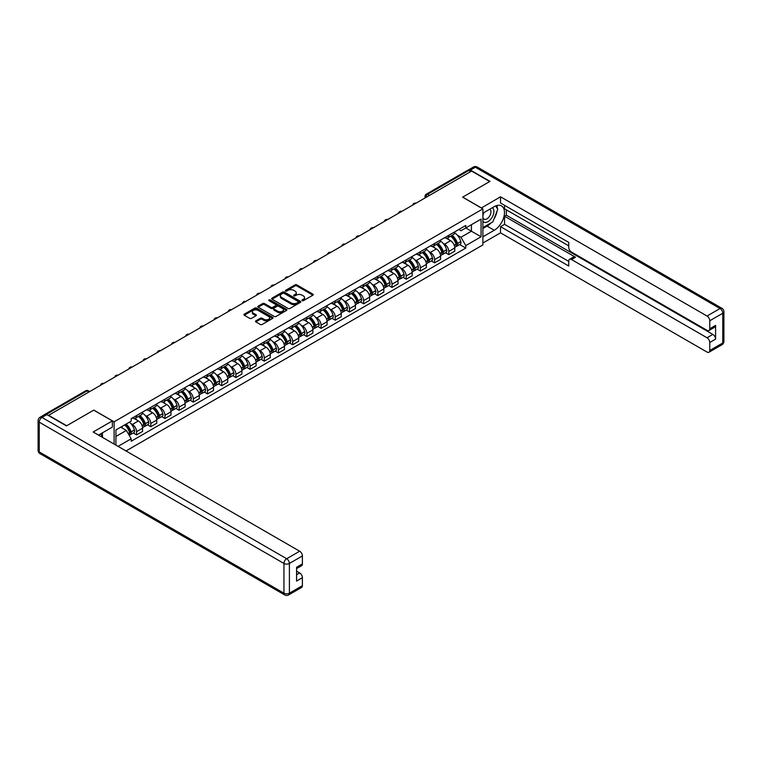 <?xml version="1.0" encoding="UTF-8"?>
<svg xmlns="http://www.w3.org/2000/svg" width="762" height="762" viewBox="0 0 762 762"><rect width="100%" height="100%" fill="white"/><g stroke="black" fill="none" stroke-linecap="round" stroke-linejoin="round"><path stroke-width="1.14" d="M302.152 300.657A0.886 0.514 0 0 0 303.409 300.657L312.896 295.18A1.267 0.733 0 0 0 313.258 294.665A1.267 0.733 0 0 0 312.896 294.151L296.818 284.874A1.267 0.733 0 0 0 295.037 284.874L285.55 290.351A0.886 0.514 0 0 0 286.798 291.074L288.026 290.36A4.039 2.334 0 0 1 293.741 290.36L295.075 291.132A4.039 2.334 0 0 1 296.266 292.789A4.039 2.334 0 0 1 295.075 294.437L293.856 295.142A0.886 0.514 0 0 0 295.104 295.866L296.332 295.151A4.039 2.334 0 0 1 302.047 295.151L303.381 295.932A4.039 2.334 0 0 1 304.571 297.58A4.039 2.334 0 0 1 303.381 299.228L302.152 299.933A0.886 0.514 0 0 0 302.152 300.657L302.152 299.933M255.832 320.859A1.267 0.733 0 0 0 255.47 321.373A1.267 0.733 0 0 0 255.832 321.888L260.347 324.488A1.267 0.733 0 0 0 262.128 324.488L272.663 318.402A1.267 0.733 0 0 0 273.034 317.887A1.267 0.733 0 0 0 272.663 317.373L256.594 308.096A1.267 0.733 0 0 0 254.813 308.096L244.269 314.182A1.267 0.733 0 0 0 243.907 314.696A1.267 0.733 0 0 0 244.269 315.211L249.717 318.354A1.267 0.733 0 0 0 251.508 318.354L256.013 315.754A1.267 0.733 0 0 0 256.384 315.239A1.267 0.733 0 0 0 256.013 314.716L253.317 313.163A3.381 1.953 0 0 1 252.327 311.782A3.381 1.953 0 0 1 254.413 309.982A3.381 1.953 0 0 1 258.089 310.401L268.672 316.516A3.381 1.953 0 0 1 269.662 317.887A3.381 1.953 0 0 1 267.576 319.688A3.381 1.953 0 0 1 263.89 319.268L262.128 318.249A1.267 0.733 0 0 0 260.347 318.249L255.832 320.859L255.832 321.888L260.347 319.297L260.347 318.249M114.1 421.805L93.812 410.099L66.704 425.748L48.597 415.3L471.602 171.079L489.709 181.527L462.601 197.177L482.889 208.893L114.1 421.805L114.1 444.075M288.112 308.458A1.267 0.733 0 0 0 289.903 308.458L300.438 302.371A1.267 0.733 0 0 0 300.809 301.857A1.267 0.733 0 0 0 300.438 301.342L284.369 292.065A1.267 0.733 0 0 0 282.578 292.065L272.044 298.142A1.267 0.733 0 0 0 271.672 298.666A1.267 0.733 0 0 0 272.044 299.18L288.112 308.458M269.319 300.847A0.886 0.514 0 0 1 270.215 300.971L270.215 299.923L286.55 309.362A1.267 0.733 0 0 1 286.922 309.877A1.267 0.733 0 0 1 286.55 310.391L276.015 316.468A1.267 0.733 0 0 1 274.234 316.468L258.156 307.191L262.671 304.61L262.671 303.562L258.156 306.162A1.267 0.733 0 0 0 257.785 306.676A1.267 0.733 0 0 0 258.156 307.191L258.156 306.162M262.671 304.61A1.267 0.733 0 0 1 264.452 304.61L264.452 303.562A1.267 0.733 0 0 0 262.671 303.562M264.452 303.562L270.967 307.324A1.267 0.733 0 0 0 272.758 307.324L275.749 305.591A1.267 0.733 0 0 0 276.12 305.076A1.267 0.733 0 0 0 275.749 304.562L268.957 300.647A0.886 0.514 0 0 1 270.215 299.923M126.016 450.961L482.889 244.916L482.889 208.893M44.844 414.48A2.572 1.486 -120 0 0 44.491 414.595A2.572 1.486 -120 0 0 44.215 414.842M429.482 195.396L427.577 194.291A2.572 1.486 60 0 0 426.291 194.167L467.497 170.374A2.572 1.486 60 0 1 468.782 170.498L427.577 194.291A2.572 1.486 120 0 0 425.758 197.444L425.758 197.549M470.697 171.602L468.782 170.498M448.77 235.306A5.915 3.419 60 0 1 447.542 237.963L453.552 234.496A5.915 3.419 -120 0 0 454.771 231.839M443.074 243.307L444.589 244.183A5.915 3.419 60 0 1 448.77 251.431L454.771 247.964A5.915 3.419 -120 0 0 450.59 240.716L446.294 238.239M454.771 247.964L454.771 251.174L448.77 254.632L445.513 252.755M447.542 237.963A5.915 3.419 60 0 1 444.637 237.696M448.77 251.431L448.77 254.632M434.578 243.497A5.915 3.419 60 0 1 433.359 246.155L439.36 242.687A5.915 3.419 -120 0 0 440.588 240.04M431.321 260.947L434.578 262.833L440.588 259.366L440.588 256.156A5.915 3.419 -120 0 0 436.397 248.907L432.102 246.431M433.359 246.155A5.915 3.419 60 0 1 430.444 245.888M428.882 251.508L430.397 252.374A5.915 3.419 60 0 1 434.578 259.623L434.578 262.833M420.386 251.698A5.915 3.419 60 0 1 419.167 254.356L425.167 250.888A5.915 3.419 -120 0 0 426.396 248.231M417.138 269.138L420.386 271.024L426.396 267.557L426.396 264.357A5.915 3.419 -120 0 0 422.205 257.108L417.909 254.622M419.167 254.356A5.915 3.419 60 0 1 416.252 254.089M414.69 259.699L416.204 260.575A5.915 3.419 60 0 1 420.386 267.814L420.386 271.024M406.194 259.89A5.915 3.419 60 0 1 404.974 262.547L410.975 259.08A5.915 3.419 -120 0 0 412.204 256.423M402.946 277.339L406.194 279.216L412.204 275.749L412.204 272.548A5.915 3.419 -120 0 0 408.022 265.3L403.717 262.814M404.974 262.547A5.915 3.419 60 0 1 402.06 262.28M400.498 267.891L402.012 268.767A5.915 3.419 60 0 1 406.194 276.015L406.194 279.216M392.011 268.081A5.915 3.419 60 0 1 390.782 270.739L396.783 267.272A5.915 3.419 -120 0 0 398.012 264.614M388.753 285.531L392.011 287.407L398.012 283.94L398.012 280.74A5.915 3.419 -120 0 0 393.83 273.491L389.525 271.005M390.782 270.739A5.915 3.419 60 0 1 387.868 270.472M386.305 276.082L387.82 276.958A5.915 3.419 60 0 1 392.011 284.207L392.011 287.407M377.819 276.273A5.915 3.419 60 0 1 376.59 278.93L382.591 275.463A5.915 3.419 -120 0 0 383.819 272.806M374.561 293.722L377.819 295.599L383.819 292.132L383.819 288.931A5.915 3.419 -120 0 0 379.638 281.683L375.342 279.206M376.59 278.93A5.915 3.419 60 0 1 373.675 278.663M372.113 284.274L373.628 285.15A5.915 3.419 60 0 1 377.819 292.398L377.819 295.599M363.626 284.464A5.915 3.419 60 0 1 362.398 287.122L368.408 283.655A5.915 3.419 -120 0 0 369.627 280.997M360.369 301.914L363.626 303.8L369.627 300.333L369.627 297.123A5.915 3.419 -120 0 0 365.446 289.874L361.15 287.398M362.398 287.122A5.915 3.419 60 0 1 359.483 286.855M357.93 292.465L359.445 293.341A5.915 3.419 60 0 1 363.626 300.59L363.626 303.8M349.434 292.665A5.915 3.419 60 0 1 348.205 295.313L354.216 291.856A5.915 3.419 -120 0 0 355.435 289.198M346.177 310.105L349.434 311.991L355.435 308.524L355.435 305.314A5.915 3.419 -120 0 0 351.253 298.066L346.958 295.589M348.205 295.313A5.915 3.419 60 0 1 345.291 295.046M343.738 300.666L345.253 301.533A5.915 3.419 60 0 1 349.434 308.781L349.434 311.991M335.242 300.857A5.915 3.419 60 0 1 334.013 303.514L340.023 300.047A5.915 3.419 -120 0 0 341.243 297.39M331.984 318.306L335.242 320.183L341.243 316.716L341.243 313.515A5.915 3.419 -120 0 0 337.061 306.267L332.765 303.781M334.013 303.514A5.915 3.419 60 0 1 331.108 303.247M329.546 308.858L331.06 309.734A5.915 3.419 60 0 1 335.242 316.982L335.242 320.183M321.05 309.048A5.915 3.419 60 0 1 319.83 311.706L325.831 308.239A5.915 3.419 -120 0 0 327.06 305.581M317.792 326.498L321.05 328.374L327.06 324.907L327.06 321.707A5.915 3.419 -120 0 0 322.869 314.458L318.573 311.972M319.83 311.706A5.915 3.419 60 0 1 316.916 311.439M315.354 317.049L316.868 317.925A5.915 3.419 60 0 1 321.05 325.174L321.05 328.374M306.857 317.24A5.915 3.419 60 0 1 305.638 319.897L311.639 316.43A5.915 3.419 -120 0 0 312.868 313.773M303.6 334.689L306.857 336.566L312.868 333.099L312.868 329.898A5.915 3.419 -120 0 0 308.677 322.65L304.381 320.173M305.638 319.897A5.915 3.419 60 0 1 302.724 319.63M301.161 325.241L302.676 326.117A5.915 3.419 60 0 1 306.857 333.365L306.857 336.566M292.665 325.431A5.915 3.419 60 0 1 291.446 328.089L297.447 324.622A5.915 3.419 -120 0 0 298.675 321.964M289.417 342.881L292.665 344.757L298.675 341.29L298.675 338.09A5.915 3.419 -120 0 0 294.484 330.841L290.189 328.365M291.446 328.089A5.915 3.419 60 0 1 288.531 327.822M286.969 333.432L288.484 334.308A5.915 3.419 60 0 1 292.665 341.557L292.665 344.757M278.482 333.623A5.915 3.419 60 0 1 277.254 336.28L283.254 332.813A5.915 3.419 -120 0 0 284.483 330.156M275.225 351.072L278.482 352.958L284.483 349.491L284.483 346.281A5.915 3.419 -120 0 0 280.302 339.033L275.996 336.556M277.254 336.28A5.915 3.419 60 0 1 274.339 336.013M272.777 341.633L274.291 342.5A5.915 3.419 60 0 1 278.482 349.748L278.482 352.958M264.29 341.824A5.915 3.419 60 0 1 263.061 344.472L269.062 341.014A5.915 3.419 -120 0 0 270.291 338.357M261.033 359.264L264.29 361.15L270.291 357.683L270.291 354.473A5.915 3.419 -120 0 0 266.109 347.234L261.814 344.748M263.061 344.472A5.915 3.419 60 0 1 260.147 344.205M258.585 349.825L260.099 350.691A5.915 3.419 60 0 1 264.29 357.94L264.29 361.15M250.098 350.015A5.915 3.419 60 0 1 248.869 352.673L254.87 349.206A5.915 3.419 -120 0 0 256.099 346.548M246.84 367.465L250.098 369.341L256.099 365.874L256.099 362.674A5.915 3.419 -120 0 0 251.917 355.425L247.621 352.939M248.869 352.673A5.915 3.419 60 0 1 245.955 352.406M244.402 358.016L245.907 358.892A5.915 3.419 60 0 1 250.098 366.141L250.098 369.341M235.906 358.207A5.915 3.419 60 0 1 234.677 360.864L240.687 357.397A5.915 3.419 -120 0 0 241.906 354.74M232.648 375.656L235.906 377.533L241.906 374.066L241.906 370.865A5.915 3.419 -120 0 0 237.725 363.617L233.429 361.131M234.677 360.864A5.915 3.419 60 0 1 231.762 360.597M230.21 366.208L231.724 367.084A5.915 3.419 60 0 1 235.906 374.332L235.906 377.533M221.713 366.398A5.915 3.419 60 0 1 220.485 369.056L226.495 365.589A5.915 3.419 -120 0 0 227.714 362.931M218.456 383.848L221.713 385.724L227.714 382.257L227.714 379.057A5.915 3.419 -120 0 0 223.533 371.808L219.237 369.332M220.485 369.056A5.915 3.419 60 0 1 217.57 368.789M216.017 374.399L217.532 375.275A5.915 3.419 60 0 1 221.713 382.524L221.713 385.724M207.521 374.59A5.915 3.419 60 0 1 206.292 377.247L212.303 373.78A5.915 3.419 -120 0 0 213.522 371.123M204.264 392.039L207.521 393.916L213.522 390.458L213.522 387.248A5.915 3.419 -120 0 0 209.34 380L205.045 377.523M206.292 377.247A5.915 3.419 60 0 1 203.387 376.98M201.825 382.591L203.34 383.467A5.915 3.419 60 0 1 207.521 390.716L207.521 393.916M193.329 382.781A5.915 3.419 60 0 1 192.11 385.439L198.11 381.972A5.915 3.419 -120 0 0 199.339 379.324M190.071 400.231L193.329 402.117L199.339 398.65L199.339 395.44A5.915 3.419 -120 0 0 195.148 388.191L190.852 385.715M192.11 385.439A5.915 3.419 60 0 1 189.195 385.172M187.633 390.792L189.147 391.658A5.915 3.419 60 0 1 193.329 398.907L193.329 402.117M179.137 390.982A5.915 3.419 60 0 1 177.917 393.64L183.918 390.173A5.915 3.419 -120 0 0 185.147 387.515M175.889 408.422L179.137 410.308L185.147 406.841L185.147 403.641A5.915 3.419 -120 0 0 180.956 396.392L176.66 393.906M177.917 393.64A5.915 3.419 60 0 1 175.003 393.373M173.441 398.983L174.955 399.86A5.915 3.419 60 0 1 179.137 407.099L179.137 410.308M164.944 399.174A5.915 3.419 60 0 1 163.725 401.831L169.726 398.364A5.915 3.419 -120 0 0 170.955 395.707M161.696 416.623L164.954 418.5L170.955 415.033L170.955 411.832A5.915 3.419 -120 0 0 166.773 404.584L162.468 402.098M163.725 401.831A5.915 3.419 60 0 1 160.811 401.564M159.248 407.175L160.763 408.051A5.915 3.419 60 0 1 164.954 415.3L164.954 418.5M150.762 407.365A5.915 3.419 60 0 1 149.533 410.023L155.534 406.556A5.915 3.419 -120 0 0 156.762 403.898M147.504 424.815L150.762 426.691L156.762 423.224L156.762 420.024A5.915 3.419 -120 0 0 152.581 412.775L148.276 410.289M149.533 410.023A5.915 3.419 60 0 1 146.618 409.756M145.056 415.366L146.571 416.243A5.915 3.419 60 0 1 150.762 423.491L150.762 426.691M136.569 415.557A5.915 3.419 60 0 1 135.341 418.214L141.341 414.747A5.915 3.419 -120 0 0 142.57 412.09M133.312 433.007L136.569 434.883L142.57 431.416L142.57 428.215A5.915 3.419 -120 0 0 138.389 420.967L134.093 418.49M135.341 418.214A5.915 3.419 60 0 1 132.426 417.947M130.864 423.558L132.378 424.434A5.915 3.419 60 0 1 136.569 431.683L136.569 434.883M458.819 229.505L460.962 230.743L481.07 219.132L471.421 224.695L471.421 231.21L460.962 237.249L457.267 235.115M115.919 445.122L115.919 429.949L131.197 421.129L131.197 418.652L465.782 225.485L465.782 227.952L481.07 236.782L465.782 245.602L460.962 237.249M481.07 219.132L481.07 236.782M115.919 436.464L126.378 430.425L131.197 438.769L131.197 441.246L465.782 248.069L465.782 245.602M131.197 438.769L118.053 446.361M126.378 430.425L120.739 427.168M459.705 244.564L465.782 248.069M302.504 300.78L303.381 300.276A4.039 2.334 0 0 0 304.571 298.628L304.571 297.58M296.266 292.789L296.266 293.837A4.039 2.334 0 0 1 295.075 295.485L294.208 295.989M312.896 294.151L312.896 295.18L296.818 285.921A1.267 0.733 0 0 0 295.037 285.921L285.902 291.198M300.438 301.342L300.438 302.371L284.369 293.113A1.267 0.733 0 0 0 282.578 293.113L272.063 299.19M298.209 302.219A0.886 0.514 0 0 0 298.209 301.495L284.093 293.351A0.886 0.514 0 0 0 282.845 293.351L281.549 294.103A4.039 2.334 0 0 0 280.368 295.751A4.039 2.334 0 0 0 281.549 297.399L291.198 302.962A4.039 2.334 0 0 0 296.913 302.962L298.209 302.219L298.209 303.266A0.886 0.514 0 0 0 298.466 302.905L298.466 301.857M280.368 295.751L280.368 296.799A4.039 2.334 0 0 0 281.549 298.447L281.549 297.399M298.209 303.266L296.913 304.019A4.039 2.334 0 0 1 291.198 304.019L281.549 298.447M264.452 304.61L270.967 308.372A1.267 0.733 0 0 0 272.758 308.372L275.749 306.648A1.267 0.733 0 0 0 276.12 306.133L276.12 305.076M270.215 300.971L286.531 310.401M277.73 311.229A3.381 1.953 0 0 0 281.416 311.648A3.381 1.953 0 0 0 283.502 309.848A3.381 1.953 0 0 0 282.512 308.467L278.787 306.314A1.267 0.733 0 0 0 276.997 306.314L274.006 308.048A1.267 0.733 0 0 0 273.634 308.562A1.267 0.733 0 0 0 274.006 309.077L277.73 311.229L277.73 312.277A3.381 1.953 0 0 0 281.416 312.696A3.381 1.953 0 0 0 283.502 310.896L283.502 309.848M273.634 308.562L273.634 309.61A1.267 0.733 0 0 0 274.006 310.124L274.006 309.077M277.73 312.277L274.006 310.124M269.662 317.887L269.662 318.945A3.381 1.953 0 0 1 267.576 320.745A3.381 1.953 0 0 1 263.89 320.316L262.128 319.297A1.267 0.733 0 0 0 260.347 319.297M252.327 311.782L252.327 312.83A3.381 1.953 0 0 0 253.317 314.211L253.317 313.163M255.994 315.763L253.317 314.211M272.663 317.373L272.663 318.402L256.594 309.143A1.267 0.733 0 0 0 254.813 309.143L244.288 315.22L244.269 314.182M451.009 235.972A8.106 4.677 60 0 1 451.047 235.991A8.106 4.677 60 0 1 456.381 243.269L456.428 243.43A1.572 0.914 60 0 1 456.181 244.669A1.572 0.914 60 0 1 456.143 244.688M450.647 236.172A9.773 5.648 60 0 1 456.028 244.24L456.076 244.412A3.248 1.876 60 0 1 455.562 246.955L454.752 247.421M456.114 246.24A3.248 1.876 -120 0 0 457.01 246.116A3.248 1.876 -120 0 0 457.524 243.564L457.476 243.402A9.773 5.648 -120 0 0 452.104 235.334M454.657 232.877A9.773 5.648 60 0 1 460.8 241.487L460.848 241.649A3.248 1.876 60 0 1 460.334 244.202L457.01 246.116M447.313 238.077A9.773 5.648 60 0 1 449.361 240.001M454.114 240.02L455.362 240.735M481.336 207.997L500.529 196.815L707.031 316.03L720.042 308.524L475.336 167.24L470.421 170.078L489.985 181.366L462.686 197.129L481.336 207.893M482.889 213.198L494.252 206.635A14.468 8.353 120 0 1 501.491 205.911A14.468 8.353 120 0 1 503.711 217.513A14.468 8.353 120 0 1 494.252 230.267L482.889 236.83M482.889 243.03L500.529 232.839L500.529 226.647L568.757 266.033L568.757 261.099A3.858 2.229 -120 0 1 569.557 259.328A3.858 2.229 -120 0 1 571.49 259.518L707.031 337.776L712.851 334.413A3.858 2.229 60 0 1 715.585 339.138L715.585 325.384A3.858 2.229 60 0 1 714.785 327.146L708.965 330.508A3.858 2.229 -120 0 0 709.765 328.746L709.765 320.754A3.858 2.229 -120 0 0 707.031 316.03M506.359 209.836L506.359 215.189L504.539 216.246L504.539 224.333L500.529 226.647M504.539 205.321L504.539 208.788L568.757 245.869M708.965 330.508A3.858 2.229 -120 0 1 707.031 330.317L571.49 252.06A3.858 2.229 -120 0 1 568.757 247.336L568.757 242.402L500.529 203.006L500.529 196.815M500.529 232.839L707.031 352.063A3.858 2.229 -120 0 0 708.965 352.254A3.858 2.229 -120 0 0 709.765 350.482L709.765 342.5A3.858 2.229 -120 0 0 707.031 337.776M470.421 170.078A3.858 2.229 -120 0 0 468.497 169.888A3.858 2.229 -120 0 0 468.087 170.259M504.539 216.246L575.491 257.213L571.49 259.518M506.359 215.189L712.851 334.413M504.539 224.333L568.757 261.414M569.557 259.328L573.557 257.023A3.858 2.229 60 0 1 575.491 257.213M482.889 228.533L487.07 226.114A14.468 8.353 120 0 0 491.08 222.856M493.957 219.065A14.468 8.353 120 0 0 497.072 211.036M497.3 208.445A14.468 8.353 120 0 0 496.948 205.492M46.873 414.614L41.958 417.452A3.858 2.229 -120 0 0 40.034 417.262L44.939 414.423A3.858 2.229 60 0 1 46.873 414.614L66.427 425.901L93.716 410.147L112.366 420.919L112.366 427.111L99.451 434.569A14.468 8.353 120 0 0 98.584 435.121M112.366 420.919L93.174 431.997L299.676 551.221A3.858 2.229 60 0 1 302.4 555.946L302.4 563.928A3.858 2.229 60 0 1 301.6 565.699L296.58 568.595M102.451 436.321L102.451 432.835M296.58 574.748L299.676 572.957A3.858 2.229 60 0 1 302.4 577.691L302.4 585.673A3.858 2.229 60 0 1 301.6 587.435L288.598 594.951A3.858 2.229 -120 0 0 289.398 593.179L302.4 585.673M302.4 563.928L296.58 567.29L296.58 581.054L302.4 577.691M299.676 572.957L296.58 571.176M482.889 221.237A8.363 4.829 120 0 0 489.537 220.513A8.363 4.829 120 0 0 493.89 211.407A8.363 4.829 120 0 0 492.376 207.721M483.584 212.788A8.363 4.829 120 0 0 482.889 214.303M482.889 217.094A5.725 3.305 120 0 0 484.041 219.161A5.725 3.305 120 0 0 488.452 217.627A5.725 3.305 120 0 0 490.947 211.865A5.725 3.305 120 0 0 489.766 209.245A5.725 3.305 120 0 0 489.747 209.236M484.06 212.522A5.725 3.305 120 0 0 482.889 215.951M495.567 205.978L497.805 209.159L492.89 221.809L483.07 227.486M100.708 433.845L102.813 437.559M436.817 244.164A8.106 4.677 60 0 1 436.855 244.183A8.106 4.677 60 0 1 442.189 251.46L442.236 251.622A1.572 0.914 60 0 1 441.989 252.86A1.572 0.914 60 0 1 441.95 252.879M436.464 244.364A9.773 5.648 60 0 1 441.836 252.432L441.884 252.603A3.248 1.876 60 0 1 441.369 255.156L440.56 255.622M441.922 254.432A3.248 1.876 -120 0 0 442.827 254.308A3.248 1.876 -120 0 0 443.332 251.765L443.284 251.593A9.773 5.648 -120 0 0 437.912 243.526M440.465 241.078A9.773 5.648 60 0 1 446.608 249.679L446.656 249.841A3.248 1.876 60 0 1 446.141 252.393L442.827 254.308M433.121 246.269A9.773 5.648 60 0 1 435.169 248.202M439.922 248.212L441.169 248.936M422.624 252.355A8.106 4.677 60 0 1 422.662 252.374A8.106 4.677 60 0 1 427.996 259.651L428.044 259.823A1.572 0.914 60 0 1 427.796 261.052A1.572 0.914 60 0 1 427.758 261.071M422.272 252.555A9.773 5.648 60 0 1 427.644 260.623L427.692 260.795A3.248 1.876 60 0 1 427.177 263.347L426.368 263.814M427.73 262.623A3.248 1.876 -120 0 0 428.635 262.509A3.248 1.876 -120 0 0 429.149 259.956L429.101 259.785A9.773 5.648 -120 0 0 423.72 251.717M426.272 249.269A9.773 5.648 60 0 1 432.416 257.87L432.464 258.032A3.248 1.876 60 0 1 431.949 260.585L428.635 262.509M418.938 254.46A9.773 5.648 60 0 1 420.976 256.394M425.729 256.403L426.977 257.127M408.432 260.547A8.106 4.677 60 0 1 408.47 260.575A8.106 4.677 60 0 1 413.804 267.843L413.852 268.014A1.572 0.914 60 0 1 413.604 269.253A1.572 0.914 60 0 1 413.566 269.272M408.08 260.756A9.773 5.648 60 0 1 413.452 268.824L413.499 268.986A3.248 1.876 60 0 1 412.985 271.539L412.175 272.005M413.537 270.824A3.248 1.876 -120 0 0 414.442 270.7A3.248 1.876 -120 0 0 414.957 268.148L414.909 267.976A9.773 5.648 -120 0 0 409.537 259.909M412.08 257.461A9.773 5.648 60 0 1 418.224 266.062L418.271 266.233A3.248 1.876 60 0 1 417.757 268.776L414.442 270.7M404.746 262.661A9.773 5.648 60 0 1 406.784 264.585M411.537 264.595L412.785 265.319M394.24 268.738A8.106 4.677 60 0 1 394.278 268.767A8.106 4.677 60 0 1 399.612 276.035L399.659 276.206A1.572 0.914 60 0 1 399.412 277.444A1.572 0.914 60 0 1 399.374 277.463M393.887 268.948A9.773 5.648 60 0 1 399.259 277.016L399.307 277.178A3.248 1.876 60 0 1 398.793 279.73L397.983 280.197M399.345 279.016A3.248 1.876 -120 0 0 400.25 278.892A3.248 1.876 -120 0 0 400.764 276.339L400.717 276.168A9.773 5.648 -120 0 0 395.345 268.11M397.888 265.652A9.773 5.648 60 0 1 404.031 274.253L404.079 274.425A3.248 1.876 60 0 1 403.574 276.977L400.25 278.892M390.554 270.853A9.773 5.648 60 0 1 392.592 272.777M397.345 272.796L398.593 273.51M380.048 276.93A8.106 4.677 60 0 1 380.086 276.958A8.106 4.677 60 0 1 385.42 284.226L385.467 284.397A1.572 0.914 60 0 1 385.22 285.636A1.572 0.914 60 0 1 385.191 285.655M379.695 277.139A9.773 5.648 60 0 1 385.067 285.207L385.115 285.379A3.248 1.876 60 0 1 384.6 287.922L383.791 288.388M385.162 287.207A3.248 1.876 -120 0 0 386.058 287.083A3.248 1.876 -120 0 0 386.572 284.531L386.524 284.369A9.773 5.648 -120 0 0 381.152 276.301M383.696 273.844A9.773 5.648 60 0 1 389.839 282.445L389.896 282.616A3.248 1.876 60 0 1 389.382 285.169L386.058 287.083M376.361 279.044A9.773 5.648 60 0 1 378.4 280.968M383.153 280.988L384.4 281.702M365.855 285.131A8.106 4.677 60 0 1 365.903 285.15A8.106 4.677 60 0 1 371.227 292.427L371.285 292.589A1.572 0.914 60 0 1 371.027 293.827A1.572 0.914 60 0 1 370.999 293.846M365.503 285.331A9.773 5.648 60 0 1 370.875 293.399L370.923 293.57A3.248 1.876 60 0 1 370.408 296.113L369.608 296.58M370.97 295.399A3.248 1.876 -120 0 0 371.866 295.275A3.248 1.876 -120 0 0 372.38 292.722L372.332 292.56A9.773 5.648 -120 0 0 366.96 284.493M369.503 282.045A9.773 5.648 60 0 1 375.656 290.646L375.704 290.808A3.248 1.876 60 0 1 375.19 293.36L371.866 295.275M362.169 287.236A9.773 5.648 60 0 1 364.207 289.169M368.96 289.179L370.208 289.903M351.663 293.322A8.106 4.677 60 0 1 351.711 293.341A8.106 4.677 60 0 1 357.045 300.619L357.092 300.78A1.572 0.914 60 0 1 356.835 302.019A1.572 0.914 60 0 1 356.807 302.038M351.311 293.522A9.773 5.648 60 0 1 356.683 301.59L356.73 301.762A3.248 1.876 60 0 1 356.216 304.314L355.416 304.781M356.778 303.59A3.248 1.876 -120 0 0 357.673 303.467A3.248 1.876 -120 0 0 358.188 300.923L358.14 300.752A9.773 5.648 -120 0 0 352.768 292.684M355.311 290.236A9.773 5.648 60 0 1 361.464 298.837L361.512 298.999A3.248 1.876 60 0 1 360.998 301.552L357.673 303.467M347.977 295.427A9.773 5.648 60 0 1 350.015 297.361M354.778 297.37L356.016 298.094M337.48 301.514A8.106 4.677 60 0 1 337.518 301.533A8.106 4.677 60 0 1 342.852 308.81L342.9 308.981A1.572 0.914 60 0 1 342.652 310.22A1.572 0.914 60 0 1 342.614 310.229M337.118 301.714A9.773 5.648 60 0 1 342.49 309.782L342.538 309.953A3.248 1.876 60 0 1 342.033 312.506L341.224 312.972M342.586 311.782A3.248 1.876 -120 0 0 343.481 311.668A3.248 1.876 -120 0 0 343.995 309.115L343.948 308.943A9.773 5.648 -120 0 0 338.576 300.876M341.128 298.428A9.773 5.648 60 0 1 347.272 307.029L347.32 307.2A3.248 1.876 60 0 1 346.805 309.743L343.481 311.668M333.785 303.628A9.773 5.648 60 0 1 335.832 305.552M340.585 305.562L341.833 306.286M323.288 309.705A8.106 4.677 60 0 1 323.326 309.734A8.106 4.677 60 0 1 328.66 317.002L328.708 317.173A1.572 0.914 60 0 1 328.46 318.411A1.572 0.914 60 0 1 328.422 318.43M322.926 309.915A9.773 5.648 60 0 1 328.308 317.983L328.355 318.145A3.248 1.876 60 0 1 327.841 320.697L327.031 321.164M328.393 319.983A3.248 1.876 -120 0 0 329.298 319.859A3.248 1.876 -120 0 0 329.803 317.306L329.755 317.135A9.773 5.648 -120 0 0 324.383 309.067M326.936 306.619A9.773 5.648 60 0 1 333.08 315.22L333.127 315.392A3.248 1.876 60 0 1 332.613 317.935L329.298 319.859M319.592 311.82A9.773 5.648 60 0 1 321.64 313.744M326.393 313.753L327.641 314.477M309.096 317.897A8.106 4.677 60 0 1 309.134 317.925A8.106 4.677 60 0 1 314.468 325.193L314.515 325.364A1.572 0.914 60 0 1 314.268 326.603A1.572 0.914 60 0 1 314.23 326.622M308.743 318.106A9.773 5.648 60 0 1 314.115 326.174L314.163 326.336A3.248 1.876 60 0 1 313.649 328.889L312.839 329.355M314.201 328.174A3.248 1.876 -120 0 0 315.106 328.051A3.248 1.876 -120 0 0 315.62 325.498L315.563 325.336A9.773 5.648 -120 0 0 310.191 317.268M312.744 314.811A9.773 5.648 60 0 1 318.887 323.412L318.935 323.583A3.248 1.876 60 0 1 318.421 326.136L315.106 328.051M305.4 320.011A9.773 5.648 60 0 1 307.448 321.935M312.201 321.955L313.449 322.669M294.904 326.088A8.106 4.677 60 0 1 294.942 326.117A8.106 4.677 60 0 1 300.276 333.385L300.323 333.556A1.572 0.914 60 0 1 300.076 334.794A1.572 0.914 60 0 1 300.038 334.813M294.551 326.298A9.773 5.648 60 0 1 299.923 334.366L299.971 334.537A3.248 1.876 60 0 1 299.456 337.08L298.647 337.547M300.009 336.366A3.248 1.876 -120 0 0 300.914 336.242A3.248 1.876 -120 0 0 301.428 333.689L301.381 333.527A9.773 5.648 -120 0 0 296.008 325.46M298.552 323.002A9.773 5.648 60 0 1 304.695 331.603L304.743 331.775A3.248 1.876 60 0 1 304.228 334.327L300.914 336.242M291.217 328.203A9.773 5.648 60 0 1 293.256 330.127M298.009 330.146L299.256 330.86M280.711 334.289A8.106 4.677 60 0 1 280.749 334.308A8.106 4.677 60 0 1 286.083 341.586L286.131 341.747A1.572 0.914 60 0 1 285.883 342.986A1.572 0.914 60 0 1 285.845 343.005M280.359 334.489A9.773 5.648 60 0 1 285.731 342.557L285.779 342.729A3.248 1.876 60 0 1 285.264 345.281L284.455 345.738M285.817 344.557A3.248 1.876 -120 0 0 286.722 344.434A3.248 1.876 -120 0 0 287.236 341.89L287.188 341.719A9.773 5.648 -120 0 0 281.816 333.651M284.359 331.203A9.773 5.648 60 0 1 290.503 339.804L290.551 339.966A3.248 1.876 60 0 1 290.036 342.519L286.722 344.434M277.025 336.394A9.773 5.648 60 0 1 279.063 338.328M283.816 338.338L285.064 339.061M266.519 342.481A8.106 4.677 60 0 1 266.557 342.5A8.106 4.677 60 0 1 271.891 349.777L271.939 349.939A1.572 0.914 60 0 1 271.691 351.177A1.572 0.914 60 0 1 271.653 351.196M266.167 342.681A9.773 5.648 60 0 1 271.539 350.749L271.586 350.92A3.248 1.876 60 0 1 271.072 353.473L270.262 353.939M271.634 352.749A3.248 1.876 -120 0 0 272.529 352.625A3.248 1.876 -120 0 0 273.044 350.082L272.996 349.91A9.773 5.648 -120 0 0 267.624 341.843M270.167 339.395A9.773 5.648 60 0 1 276.311 347.996L276.358 348.158A3.248 1.876 60 0 1 275.854 350.71L272.529 352.625M262.833 344.586A9.773 5.648 60 0 1 264.871 346.519M269.624 346.529L270.872 347.253M252.327 350.672A8.106 4.677 60 0 1 252.374 350.691A8.106 4.677 60 0 1 257.699 357.969L257.747 358.14A1.572 0.914 60 0 1 257.499 359.378A1.572 0.914 60 0 1 257.47 359.397M251.974 350.872A9.773 5.648 60 0 1 257.346 358.94L257.394 359.112A3.248 1.876 60 0 1 256.88 361.664L256.08 362.131M257.442 360.94A3.248 1.876 -120 0 0 258.337 360.826A3.248 1.876 -120 0 0 258.851 358.273L258.804 358.102A9.773 5.648 -120 0 0 253.432 350.034M255.975 347.586A9.773 5.648 60 0 1 262.128 356.187L262.176 356.359A3.248 1.876 60 0 1 261.661 358.902L258.337 360.826M248.641 352.787A9.773 5.648 60 0 1 250.679 354.711M255.432 354.721L256.68 355.444M238.135 358.864A8.106 4.677 60 0 1 238.182 358.892A8.106 4.677 60 0 1 243.516 366.16L243.564 366.332A1.572 0.914 60 0 1 243.307 367.57A1.572 0.914 60 0 1 243.278 367.589M237.782 359.073A9.773 5.648 60 0 1 243.154 367.141L243.202 367.303A3.248 1.876 60 0 1 242.687 369.856L241.887 370.322M243.249 369.141A3.248 1.876 -120 0 0 244.145 369.018A3.248 1.876 -120 0 0 244.659 366.465L244.612 366.293A9.773 5.648 -120 0 0 239.239 358.226M241.783 355.778A9.773 5.648 60 0 1 247.936 364.379L247.983 364.55A3.248 1.876 60 0 1 247.469 367.103L244.145 369.018M234.448 360.978A9.773 5.648 60 0 1 236.487 362.903M241.249 362.922L242.487 363.636M223.952 367.055A8.106 4.677 60 0 1 223.99 367.084A8.106 4.677 60 0 1 229.324 374.352L229.372 374.523A1.572 0.914 60 0 1 229.124 375.761A1.572 0.914 60 0 1 229.086 375.78M223.59 367.265A9.773 5.648 60 0 1 228.962 375.333L229.01 375.495A3.248 1.876 60 0 1 228.505 378.047L227.695 378.514M229.057 377.333A3.248 1.876 -120 0 0 229.953 377.209A3.248 1.876 -120 0 0 230.467 374.656L230.419 374.494A9.773 5.648 -120 0 0 225.047 366.427M227.59 363.969A9.773 5.648 60 0 1 233.744 372.57L233.791 372.742A3.248 1.876 60 0 1 233.277 375.295L229.953 377.209M220.256 369.17A9.773 5.648 60 0 1 222.304 371.094M227.057 371.113L228.295 371.827M209.76 375.256A8.106 4.677 60 0 1 209.798 375.275A8.106 4.677 60 0 1 215.132 382.553L215.179 382.715A1.572 0.914 60 0 1 214.932 383.953A1.572 0.914 60 0 1 214.894 383.972M209.398 375.456A9.773 5.648 60 0 1 214.779 383.524L214.827 383.696A3.248 1.876 60 0 1 214.312 386.239L213.503 386.705M214.865 385.524A3.248 1.876 -120 0 0 215.76 385.401A3.248 1.876 -120 0 0 216.275 382.848L216.227 382.686A9.773 5.648 -120 0 0 210.855 374.618M213.408 372.161A9.773 5.648 60 0 1 219.551 380.762L219.599 380.933A3.248 1.876 60 0 1 219.085 383.486L215.76 385.401M206.064 377.361A9.773 5.648 60 0 1 208.112 379.286M212.865 379.305L214.112 380.019M195.567 383.448A8.106 4.677 60 0 1 195.605 383.467A8.106 4.677 60 0 1 200.939 390.744L200.987 390.906A1.572 0.914 60 0 1 200.739 392.144A1.572 0.914 60 0 1 200.701 392.163M195.215 383.648A9.773 5.648 60 0 1 200.587 391.716L200.635 391.887A3.248 1.876 60 0 1 200.12 394.44L199.311 394.907M200.673 393.716A3.248 1.876 -120 0 0 201.578 393.592A3.248 1.876 -120 0 0 202.082 391.049L202.035 390.877A9.773 5.648 -120 0 0 196.663 382.81M199.215 380.362A9.773 5.648 60 0 1 205.359 388.963L205.407 389.125A3.248 1.876 60 0 1 204.892 391.678L201.578 393.592M191.872 385.553A9.773 5.648 60 0 1 193.919 387.487M198.672 387.496L199.92 388.22M181.375 391.639A8.106 4.677 60 0 1 181.413 391.658A8.106 4.677 60 0 1 186.747 398.936L186.795 399.107A1.572 0.914 60 0 1 186.547 400.336A1.572 0.914 60 0 1 186.509 400.355M181.023 391.839A9.773 5.648 60 0 1 186.395 399.907L186.442 400.079A3.248 1.876 60 0 1 185.928 402.631L185.118 403.098M186.48 401.907A3.248 1.876 -120 0 0 187.385 401.793A3.248 1.876 -120 0 0 187.9 399.24L187.852 399.069A9.773 5.648 -120 0 0 182.47 391.001M185.023 388.553A9.773 5.648 60 0 1 191.167 397.154L191.214 397.316A3.248 1.876 60 0 1 190.7 399.869L187.385 401.793M177.689 393.744A9.773 5.648 60 0 1 179.727 395.678M184.48 395.688L185.728 396.411M167.183 399.831A8.106 4.677 60 0 1 167.221 399.86A8.106 4.677 60 0 1 172.555 407.127L172.603 407.299A1.572 0.914 60 0 1 172.355 408.537A1.572 0.914 60 0 1 172.317 408.556M166.83 400.04A9.773 5.648 60 0 1 172.202 408.099L172.25 408.27A3.248 1.876 60 0 1 171.736 410.823L170.926 411.29M172.288 410.099A3.248 1.876 -120 0 0 173.193 409.985A3.248 1.876 -120 0 0 173.707 407.432L173.66 407.26A9.773 5.648 -120 0 0 168.288 399.193M170.831 396.745A9.773 5.648 60 0 1 176.975 405.346L177.022 405.517A3.248 1.876 60 0 1 176.508 408.061L173.193 409.985M163.497 401.945A9.773 5.648 60 0 1 165.535 403.87M170.288 403.879L171.536 404.603M152.991 408.022A8.106 4.677 60 0 1 153.029 408.051A8.106 4.677 60 0 1 158.363 415.319L158.41 415.49A1.572 0.914 60 0 1 158.163 416.728A1.572 0.914 60 0 1 158.125 416.747M152.638 408.232A9.773 5.648 60 0 1 158.01 416.3L158.058 416.462A3.248 1.876 60 0 1 157.543 419.014L156.734 419.481M158.096 418.3A3.248 1.876 -120 0 0 159.001 418.176A3.248 1.876 -120 0 0 159.515 415.623L159.468 415.452A9.773 5.648 -120 0 0 154.095 407.384M156.639 404.936A9.773 5.648 60 0 1 162.782 413.537L162.83 413.709A3.248 1.876 60 0 1 162.325 416.262L159.001 418.176M149.304 410.137A9.773 5.648 60 0 1 151.343 412.061M156.096 412.08L157.343 412.794M138.798 416.214A8.106 4.677 60 0 1 138.846 416.243A8.106 4.677 60 0 1 144.17 423.51L144.218 423.682A1.572 0.914 60 0 1 143.97 424.92A1.572 0.914 60 0 1 143.942 424.939M138.446 416.423A9.773 5.648 60 0 1 143.818 424.491L143.866 424.653A3.248 1.876 60 0 1 143.351 427.206L142.542 427.673M143.913 426.491A3.248 1.876 -120 0 0 144.809 426.368A3.248 1.876 -120 0 0 145.323 423.815L145.275 423.653A9.773 5.648 -120 0 0 139.903 415.585M142.446 413.128A9.773 5.648 60 0 1 148.6 421.729L148.647 421.9A3.248 1.876 60 0 1 148.133 424.453L144.809 426.368M135.112 418.328A9.773 5.648 60 0 1 137.15 420.253M141.903 420.272L143.151 420.986M125.044 424.682A8.106 4.677 60 0 1 129.988 431.711L130.035 431.873A1.572 0.914 60 0 1 129.778 433.111A1.572 0.914 60 0 1 129.75 433.13M124.635 424.92A9.773 5.648 60 0 1 129.626 432.683L129.673 432.854A3.248 1.876 60 0 1 129.226 435.359M129.721 434.683A3.248 1.876 -120 0 0 130.616 434.559A3.248 1.876 -120 0 0 131.131 432.006L131.083 431.844A9.773 5.648 -120 0 0 126.092 424.072M129.407 422.158A9.773 5.648 60 0 1 134.407 429.93L134.455 430.092A3.248 1.876 60 0 1 133.941 432.645L130.616 434.559M121.31 426.834A9.773 5.648 60 0 1 122.958 428.454M127.711 428.463L128.959 429.187M425.844 197.491L425.758 197.444A2.572 1.486 0 0 1 425.005 196.386L425.005 197.977M150.762 423.491L156.762 420.024M164.954 415.3L170.955 411.832M179.137 407.099L185.147 403.641M193.329 398.907L199.339 395.44M207.521 390.716L213.522 387.248M221.713 382.524L227.714 379.057M235.906 374.332L241.906 370.865M250.098 366.141L256.099 362.674M264.29 357.94L270.291 354.473M278.482 349.748L284.483 346.281M292.665 341.557L298.675 338.09M306.857 333.365L312.868 329.898M321.05 325.174L327.06 321.707M335.242 316.982L341.243 313.515M349.434 308.781L355.435 305.314M363.626 300.59L369.627 297.123M377.819 292.398L383.819 288.931M392.011 284.207L398.012 280.74M406.194 276.015L412.204 272.548M420.386 267.814L426.396 264.357M434.578 259.623L440.588 256.156M136.569 431.683L142.57 428.215M132.378 424.434L138.389 420.967M146.571 416.243L152.581 412.775M160.763 408.051L166.773 404.584M174.955 399.86L180.956 396.392M189.147 391.658L195.148 388.191M203.34 383.467L209.34 380M217.532 375.275L223.533 371.808M231.724 367.084L237.725 363.617M245.907 358.892L251.917 355.425M260.099 350.691L266.109 347.234M274.291 342.5L280.302 339.033M288.484 334.308L294.484 330.841M302.676 326.117L308.677 322.65M316.868 317.925L322.869 314.458M331.06 309.734L337.061 306.267M345.253 301.533L351.253 298.066M359.445 293.341L365.446 289.874M373.628 285.15L379.638 281.683M387.82 276.958L393.83 273.491M402.012 268.767L408.022 265.3M416.204 260.575L422.205 257.108M430.397 252.374L436.397 248.907M444.589 244.183L450.59 240.716M415.776 203.311A2.572 1.486 120 0 0 414.633 203.968M401.584 211.503A2.572 1.486 120 0 0 400.441 212.16M387.391 219.694A2.572 1.486 120 0 0 386.258 220.351M373.199 227.886A2.572 1.486 120 0 0 372.066 228.543M359.007 236.087A2.572 1.486 120 0 0 357.873 236.744M344.815 244.278A2.572 1.486 120 0 0 343.681 244.935M330.622 252.47A2.572 1.486 120 0 0 329.489 253.127M316.43 260.661A2.572 1.486 120 0 0 315.297 261.318M302.247 268.853A2.572 1.486 120 0 0 301.104 269.51M288.055 277.054A2.572 1.486 120 0 0 286.912 277.701M273.863 285.245A2.572 1.486 120 0 0 272.729 285.902M259.671 293.437A2.572 1.486 120 0 0 258.537 294.094M245.478 301.628A2.572 1.486 120 0 0 244.345 302.285M231.286 309.82A2.572 1.486 120 0 0 230.153 310.477M217.094 318.011A2.572 1.486 120 0 0 215.96 318.668M202.902 326.212A2.572 1.486 120 0 0 201.768 326.86M188.719 334.404A2.572 1.486 120 0 0 187.576 335.061M174.527 342.595A2.572 1.486 120 0 0 173.384 343.252M160.334 350.787A2.572 1.486 120 0 0 159.191 351.444M146.142 358.978A2.572 1.486 120 0 0 145.009 359.635M131.95 367.17A2.572 1.486 120 0 0 130.816 367.827M117.758 375.371A2.572 1.486 120 0 0 116.624 376.018M103.565 383.562A2.572 1.486 120 0 0 102.432 384.219M88.897 392.03L86.992 390.925L46.368 414.376M89.649 391.592L88.278 390.801A2.572 1.486 120 0 0 86.992 390.925A2.572 1.486 60 0 0 85.706 390.801L44.491 414.595M303.381 300.276L303.381 299.228M293.856 295.866L293.856 295.142M295.075 295.485L295.075 294.437M285.55 291.074L285.55 290.351M295.037 285.921L295.037 284.874M296.818 285.921L296.818 284.874M272.044 299.18L272.044 298.142M282.578 293.113L282.578 292.065M284.369 293.113L284.369 292.065M291.198 304.019L291.198 302.962M296.913 304.019L296.913 302.962M270.967 308.372L270.967 307.324M272.758 308.372L272.758 307.324M275.749 306.648L275.749 305.591M286.55 310.391L286.55 309.362M262.128 319.297L262.128 318.249M263.89 320.316L263.89 319.268M256.013 315.754L256.013 314.716M254.813 309.143L254.813 308.096M256.594 309.143L256.594 308.096M454.295 245.431L456.076 244.412M457.524 243.564L460.848 241.649M457.476 243.402L460.8 241.487M454.238 245.278L456.505 243.945M709.765 328.746L715.585 325.384M715.585 339.138L709.765 342.5M709.765 350.482L722.767 342.976L722.767 313.249L709.765 320.754M487.07 226.114L494.252 230.267M722.767 342.976A3.858 2.229 60 0 1 721.966 344.738A3.858 3.858 0 0 0 723.9 341.405A3.858 2.229 180 0 1 722.767 342.976M722.767 313.249A3.858 2.229 0 0 0 723.9 311.677A3.858 3.858 0 0 0 721.966 308.334A3.858 2.229 -60 0 0 720.042 308.524A3.858 2.229 60 0 1 722.767 313.249M468.497 169.888L473.402 167.049A3.858 2.229 60 0 1 475.336 167.24A3.858 2.229 -60 0 1 477.26 167.049L721.966 308.334M40.034 417.262A3.858 3.858 0 0 0 38.1 420.595A3.858 2.229 180 0 0 39.233 422.177A3.858 2.229 -60 0 1 41.958 417.452L286.664 558.727A3.858 2.229 -60 0 0 283.94 563.451L39.233 422.177L39.233 451.904L283.94 593.179L283.94 563.451A3.858 2.229 0 0 0 289.398 563.451L289.398 593.179A3.858 2.229 180 0 1 283.94 593.179A3.858 2.229 -60 0 0 284.74 594.951A3.858 3.858 0 0 0 288.598 594.951M302.4 555.946L289.398 563.451A3.858 2.229 -120 0 0 286.664 558.727L299.676 551.221M40.034 453.666A3.858 2.229 -60 0 1 39.233 451.904A3.858 2.229 0 0 1 38.1 450.323A3.858 3.858 0 0 0 40.034 453.666L284.74 594.951M440.103 253.632L441.884 252.603M443.332 251.765L446.656 249.841M443.284 251.593L446.608 249.679M440.045 253.47L442.312 252.146M425.91 261.823L427.692 260.795M429.149 259.956L432.464 258.032M429.101 259.785L432.416 257.87M425.853 261.661L428.12 260.337M411.718 270.015L413.499 268.986M414.957 268.148L418.271 266.233M414.909 267.976L418.224 266.062M413.442 268.805L413.928 268.529M411.661 269.853L413.452 268.824M397.526 278.206L399.307 277.178M400.764 276.339L404.079 274.425M400.717 276.168L404.031 274.253M399.259 276.997L399.736 276.72M397.469 278.044L399.259 277.016M383.334 286.398L385.115 285.379M386.572 284.531L389.896 282.616M386.524 284.369L389.839 282.445M385.067 285.198L385.553 284.912M383.276 286.236L385.067 285.207M369.151 294.589L370.923 293.57M372.38 292.722L375.704 290.808M372.332 292.56L375.656 290.646M370.875 293.389L371.361 293.103M369.084 294.437L370.875 293.399M354.959 302.79L356.73 301.762M358.188 300.923L361.512 298.999M358.14 300.752L361.464 298.837M356.683 301.581L357.168 301.304M354.892 302.628L356.683 301.59M340.766 310.982L342.538 309.953M343.995 309.115L347.32 307.2M343.948 308.943L347.272 307.029M342.49 309.772L342.976 309.496M340.7 310.82L342.49 309.782M326.574 319.173L328.355 318.145M329.803 317.306L333.127 315.392M329.755 317.135L333.08 315.22M328.298 317.964L328.784 317.687M326.517 319.011L328.308 317.983M312.382 327.365L314.163 326.336M315.62 325.498L318.935 323.583M315.563 325.336L318.887 323.412M314.106 326.155L314.592 325.879M312.325 327.203L314.115 326.174M298.19 335.556L299.971 334.537M301.428 333.689L304.743 331.775M301.381 333.527L304.695 331.603M299.914 334.356L300.399 334.07M298.132 335.394L299.923 334.366M283.997 343.757L285.779 342.729M287.236 341.89L290.551 339.966M287.188 341.719L290.503 339.804M283.94 343.595L286.207 342.262M269.805 351.949L271.586 350.92M273.044 350.082L276.358 348.158M272.996 349.91L276.311 347.996M269.748 351.787L272.015 350.463M255.613 360.14L257.394 359.112M258.851 358.273L262.176 356.359M258.804 358.102L262.128 356.187M255.556 359.978L257.832 358.654M241.43 368.332L243.202 367.303M244.659 366.465L247.983 364.55M244.612 366.293L247.936 364.379M241.364 368.17L243.64 366.846M227.238 376.523L229.01 375.495M230.467 374.656L233.791 372.742M230.419 374.494L233.744 372.57M227.171 376.361L229.448 375.037M213.046 384.715L214.827 383.696M216.275 382.848L219.599 380.933M216.227 382.686L219.551 380.762M212.989 384.553L215.255 383.229M198.853 392.916L200.635 391.887M202.082 391.049L205.407 389.125M202.035 390.877L205.359 388.963M198.796 392.754L201.063 391.43M184.661 401.107L186.442 400.079M187.9 399.24L191.214 397.316M187.852 399.069L191.167 397.154M184.604 400.945L186.871 399.621M170.469 409.299L172.25 408.27M173.707 407.432L177.022 405.517M173.66 407.26L176.975 405.346M170.412 409.137L172.679 407.813M156.277 417.49L158.058 416.462M159.515 415.623L162.83 413.709M159.468 415.452L162.782 413.537M156.22 417.328L158.486 416.004M142.084 425.682L143.866 424.653M145.323 423.815L148.647 421.9M145.275 423.653L148.6 421.729M142.027 425.52L144.304 424.196M128.254 433.673L129.673 432.854M131.131 432.006L134.455 430.092M131.083 431.844L134.407 429.93M128.168 433.521L130.112 432.387M415.995 203.187A2.572 2.572 0 0 0 412.69 205.092M401.803 211.379A2.572 2.572 0 0 0 398.497 213.284M387.61 219.57A2.572 2.572 0 0 0 384.305 221.475M373.418 227.762A2.572 2.572 0 0 0 370.113 229.667M359.226 235.953A2.572 2.572 0 0 0 355.921 237.868M345.034 244.154A2.572 2.572 0 0 0 341.738 246.059M330.841 252.346A2.572 2.572 0 0 0 327.546 254.251M316.649 260.537A2.572 2.572 0 0 0 313.353 262.442M302.466 268.729A2.572 2.572 0 0 0 299.161 270.634M288.274 276.92A2.572 2.572 0 0 0 284.969 278.825M274.082 285.112A2.572 2.572 0 0 0 270.777 287.026M259.89 293.313A2.572 2.572 0 0 0 256.584 295.218M245.697 301.504A2.572 2.572 0 0 0 242.392 303.409M231.505 309.696A2.572 2.572 0 0 0 228.209 311.601M217.313 317.887A2.572 2.572 0 0 0 214.017 319.792M203.121 326.079A2.572 2.572 0 0 0 199.825 327.984M188.928 334.28A2.572 2.572 0 0 0 185.633 336.185M174.746 342.471A2.572 2.572 0 0 0 171.44 344.376M160.553 350.663A2.572 2.572 0 0 0 157.248 352.568M146.361 358.854A2.572 2.572 0 0 0 143.056 360.759M132.169 367.046A2.572 2.572 0 0 0 128.864 368.951M117.977 375.237A2.572 2.572 0 0 0 114.671 377.142M103.784 383.438A2.572 2.572 0 0 0 100.489 385.343M88.278 390.801A2.572 2.572 0 0 0 85.706 390.801M426.291 194.167A2.572 2.572 0 0 0 425.005 196.386M708.965 352.254L721.966 344.738M723.9 341.405L723.9 311.677M477.26 167.049A3.858 3.858 0 0 0 473.402 167.049M38.1 420.595L38.1 450.323"/></g></svg>
